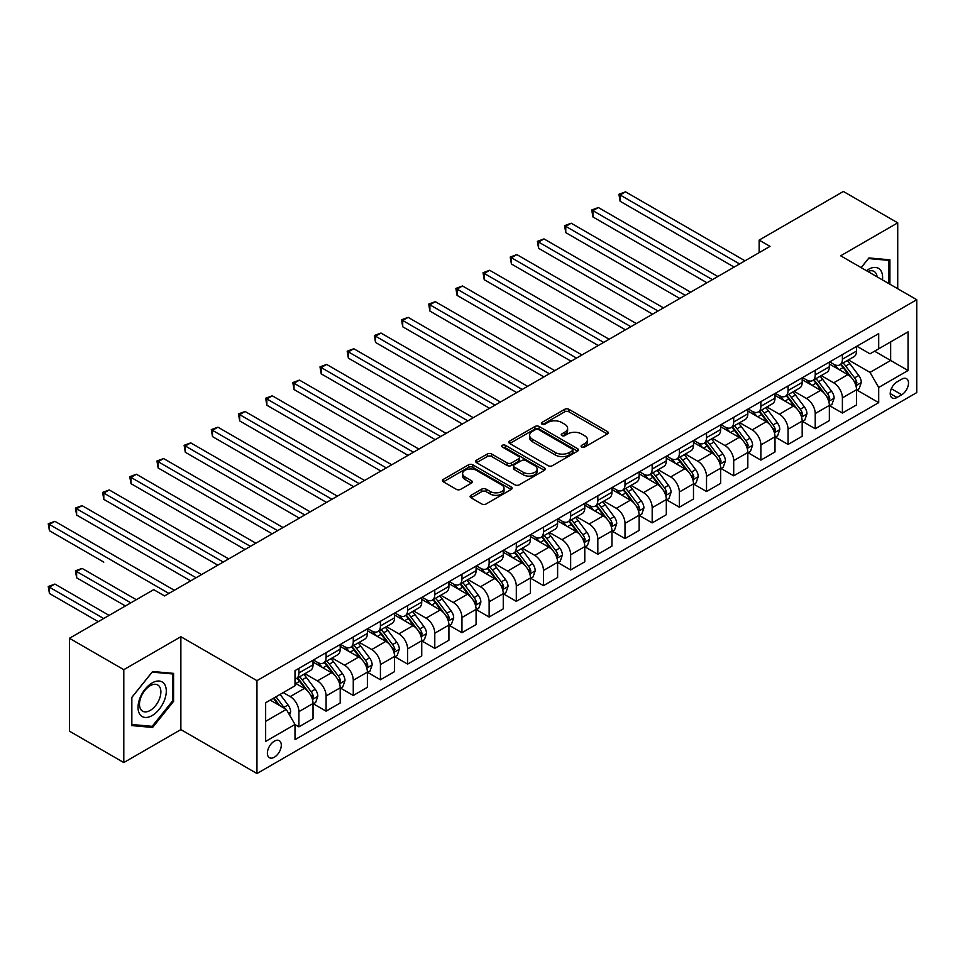 <?xml version="1.0" encoding="UTF-8"?>
<svg xmlns="http://www.w3.org/2000/svg" width="965" height="965" viewBox="0 0 965 965"><rect width="100%" height="100%" fill="white"/><g stroke="black" fill="none" stroke-linecap="round" stroke-linejoin="round"><path stroke-width="1.45" d="M581.69 447.048A2.111 1.218 0 0 0 584.681 447.048L607.359 433.961A3.016 1.737 0 0 0 608.24 432.73A3.016 1.737 0 0 0 607.359 431.488L568.94 409.317A3.016 1.737 0 0 0 564.682 409.317L542.004 422.405A2.111 1.218 0 0 0 541.389 423.273A2.111 1.218 0 0 0 542.004 424.13A2.111 1.218 0 0 0 544.996 424.13L547.927 422.441A9.662 5.573 0 0 1 561.582 422.441L564.778 424.286A9.662 5.573 0 0 1 567.613 428.231A9.662 5.573 0 0 1 564.778 432.175L561.847 433.864A2.111 1.218 0 0 0 561.232 434.733A2.111 1.218 0 0 0 561.847 435.589A2.111 1.218 0 0 0 564.839 435.589L567.77 433.9A9.662 5.573 0 0 1 581.425 433.9L584.633 435.746A9.662 5.573 0 0 1 587.456 439.69A9.662 5.573 0 0 1 584.633 443.623L581.69 445.323A2.111 1.218 0 0 0 581.075 446.18A2.111 1.218 0 0 0 581.69 447.048L581.69 445.323M274.337 757.211A9.843 5.681 120 0 0 280.767 748.55A9.843 5.681 120 0 0 279.259 740.662A9.843 5.681 120 0 0 274.337 741.156A9.843 5.681 120 0 0 267.92 749.817A9.843 5.681 120 0 0 269.428 757.706A9.843 5.681 120 0 0 274.337 757.211M470.992 495.31A3.016 1.737 0 0 0 470.112 496.541A3.016 1.737 0 0 0 470.992 497.771L481.776 503.995A3.016 1.737 0 0 0 486.046 503.995L511.221 489.46A3.016 1.737 0 0 0 512.101 488.23A3.016 1.737 0 0 0 511.221 486.999L472.814 464.816A3.016 1.737 0 0 0 468.544 464.816L443.369 479.352A3.016 1.737 0 0 0 442.477 480.582A3.016 1.737 0 0 0 443.369 481.825L456.385 489.339A3.016 1.737 0 0 0 460.655 489.339L471.427 483.115A3.016 1.737 0 0 0 472.307 481.885A3.016 1.737 0 0 0 471.427 480.654L464.973 476.927A8.07 4.656 0 0 1 462.609 473.622A8.07 4.656 0 0 1 467.591 469.316A8.07 4.656 0 0 1 476.384 470.329L501.667 484.937A8.07 4.656 0 0 1 504.032 488.23A8.07 4.656 0 0 1 499.05 492.536A8.07 4.656 0 0 1 490.256 491.523L486.046 489.086A3.016 1.737 0 0 0 481.776 489.086L470.992 495.31L470.992 497.771M180.865 636.719L123.797 669.674L69.444 638.287L69.444 731.168L123.797 762.555L180.865 729.6L256.955 773.532L256.955 680.651L180.865 636.719L180.865 729.6M897.727 288.74L897.727 222.843L840.66 255.797L916.75 299.717L256.955 680.651M897.727 222.843L843.374 191.468L759.141 240.104L759.141 252.649M69.444 638.287L153.688 589.651L164.557 595.936L770.01 246.377L759.141 240.104M548.144 465.685A3.016 1.737 0 0 0 552.402 465.685L577.589 451.137A3.016 1.737 0 0 0 578.469 449.907A3.016 1.737 0 0 0 577.589 448.677L539.182 426.506A3.016 1.737 0 0 0 534.912 426.506L509.725 441.041A3.016 1.737 0 0 0 508.844 442.272A3.016 1.737 0 0 0 509.725 443.502L548.144 465.685M503.211 447.507A2.111 1.218 0 0 1 505.358 447.796L544.369 470.329L519.218 484.84A3.016 1.737 0 0 1 514.96 484.84L476.541 462.657L476.541 460.196A3.016 1.737 0 0 0 475.661 461.427A3.016 1.737 0 0 0 476.541 462.657M476.541 460.196L487.325 453.972A3.016 1.737 0 0 1 491.595 453.972L507.168 462.971A3.016 1.737 0 0 0 511.438 462.971L518.579 458.845A3.016 1.737 0 0 0 519.472 457.615A3.016 1.737 0 0 0 518.579 456.385L502.367 447.012A2.111 1.218 0 0 1 501.752 446.156A2.111 1.218 0 0 1 503.055 445.022A2.111 1.218 0 0 1 505.358 445.287L544.405 467.832A3.016 1.737 0 0 1 545.285 469.074A3.016 1.737 0 0 1 544.405 470.305L544.405 467.832M901.744 379.173L896.968 381.935A9.529 5.5 120 0 0 890.743 390.33A9.529 5.5 120 0 0 892.203 397.966A9.529 5.5 120 0 0 896.968 397.496L901.744 394.733A9.529 5.5 120 0 0 907.981 386.338A9.529 5.5 120 0 0 906.521 378.702A9.529 5.5 120 0 0 901.744 379.173M256.955 773.532L916.75 392.598L916.75 299.717M856.86 346.23L870.008 353.817L878.705 348.799L878.705 333.613L295 670.615L295 685.801L265.652 702.749L265.652 741.397L295 724.462L295 739.648L878.705 402.646L878.705 387.46L870.008 372.394L848.392 359.909M878.705 348.799L908.053 331.851L908.053 370.512L878.705 387.46M123.797 669.674L123.797 762.555M874.579 351.188L890.659 360.476L890.659 341.899L908.053 331.851M870.008 372.394L890.659 360.476L908.053 370.512M265.652 721.325L286.303 709.396L270.212 700.107M295 724.582L298.909 726.838L298.909 711.651A12.304 7.105 -120 0 0 290.212 696.597L283.252 692.581M298.909 726.838L313.034 718.684L313.034 703.497A12.304 7.105 -120 0 0 304.349 688.431L295 683.039M313.36 703.811L326.086 711.157L326.086 695.97A12.304 7.105 -120 0 0 317.389 680.904L304.904 673.691M326.086 711.157L340.211 702.99L340.211 687.804A12.304 7.105 -120 0 0 331.514 672.75L313.034 662.074M340.536 688.117L353.262 695.463L353.262 680.277A12.304 7.105 -120 0 0 344.565 665.211L332.081 658.009M353.262 695.463L367.388 687.309L367.388 672.123A12.304 7.105 -120 0 0 358.691 657.056L340.211 646.393M367.713 672.436L380.427 679.77L380.427 664.583A12.304 7.105 -120 0 0 371.742 649.529L359.245 642.316M380.427 679.77L394.564 671.616L394.564 656.429A12.304 7.105 -120 0 0 385.867 641.363L367.388 630.7M394.89 656.743L407.604 664.089L407.604 648.902A12.304 7.105 -120 0 0 398.907 633.836L386.422 626.623M407.604 664.089L421.741 655.923L421.741 640.736A12.304 7.105 -120 0 0 413.044 625.682L394.564 615.007M422.067 641.05L434.781 648.396L434.781 633.209A12.304 7.105 -120 0 0 426.084 618.143L413.599 610.942M434.781 648.396L448.918 640.241L448.918 625.055A12.304 7.105 -120 0 0 440.221 609.989L421.741 599.325M449.244 625.368L461.958 632.702L461.958 617.516A12.304 7.105 -120 0 0 453.26 602.462L440.776 595.248M461.958 632.702L476.083 624.548L476.083 609.361A12.304 7.105 -120 0 0 467.386 594.295L448.918 583.632M476.408 609.675L489.134 617.021L489.134 601.834A12.304 7.105 -120 0 0 480.437 586.768L467.953 579.567M489.134 617.021L503.26 608.855L503.26 593.668A12.304 7.105 -120 0 0 494.562 578.614L476.083 567.939M503.585 593.982L516.311 601.328L516.311 586.141A12.304 7.105 -120 0 0 507.614 571.075L495.129 563.874M516.311 601.328L530.436 593.173L530.436 577.987A12.304 7.105 -120 0 0 521.739 562.921L503.26 552.257M530.762 578.3L543.476 585.646L543.476 570.448A12.304 7.105 -120 0 0 534.779 555.394L522.294 548.18M543.476 585.646L557.613 577.48L557.613 562.293A12.304 7.105 -120 0 0 548.916 547.227L530.436 536.564M557.939 562.607L570.653 569.953L570.653 554.766A12.304 7.105 -120 0 0 561.956 539.7L549.471 532.499M570.653 569.953L584.79 561.799L584.79 546.6A12.304 7.105 -120 0 0 576.093 531.546L557.613 520.871M585.116 546.926L597.83 554.26L597.83 539.073A12.304 7.105 -120 0 0 589.133 524.019L576.648 516.806M597.83 554.26L611.955 546.106L611.955 530.919A12.304 7.105 -120 0 0 603.27 515.853L584.79 505.19M612.28 531.232L625.006 538.579L625.006 523.392A12.304 7.105 -120 0 0 616.309 508.326L603.825 501.112M625.006 538.579L639.132 530.412L639.132 515.226A12.304 7.105 -120 0 0 630.434 500.172L611.955 489.496M639.457 515.539L652.183 522.885L652.183 507.699A12.304 7.105 -120 0 0 643.486 492.632L631.001 485.431M652.183 522.885L666.308 514.731L666.308 499.544A12.304 7.105 -120 0 0 657.611 484.478L639.132 473.803M666.634 499.858L679.348 507.192L679.348 492.005A12.304 7.105 -120 0 0 670.651 476.951L658.166 469.738M679.348 507.192L693.485 499.038L693.485 483.851A12.304 7.105 -120 0 0 684.788 468.785L666.308 458.122M693.811 484.165L706.525 491.511L706.525 476.324A12.304 7.105 -120 0 0 697.828 461.258L685.343 454.045M706.525 491.511L720.662 483.344L720.662 468.158A12.304 7.105 -120 0 0 711.965 453.104L693.485 442.428M720.988 468.471L733.702 475.817L733.702 460.631A12.304 7.105 -120 0 0 725.005 445.565L712.52 438.363M733.702 475.817L747.827 467.663L747.827 452.476A12.304 7.105 -120 0 0 739.142 437.41L720.662 426.735M748.165 452.79L760.878 460.124L760.878 444.937A12.304 7.105 -120 0 0 752.181 429.883L739.697 422.67M760.878 460.124L775.004 451.97L775.004 436.783A12.304 7.105 -120 0 0 766.307 421.717L747.827 411.054M775.329 437.097L788.055 444.443L788.055 429.256A12.304 7.105 -120 0 0 779.358 414.19L766.873 406.977M788.055 444.443L802.18 436.276L802.18 421.09A12.304 7.105 -120 0 0 793.483 406.036L775.004 395.361M802.506 421.403L815.22 428.75L815.22 413.563A12.304 7.105 -120 0 0 806.535 398.497L794.038 391.295M815.22 428.75L829.357 420.595L829.357 405.409A12.304 7.105 -120 0 0 820.66 390.343L802.18 379.679M829.683 405.722L842.397 413.056L842.397 397.869A12.304 7.105 -120 0 0 833.7 382.816L821.215 375.602M842.397 413.056L856.534 404.902L856.534 389.715A12.304 7.105 -120 0 0 847.837 374.649L829.357 363.986M829.683 361.911L833.7 364.239A12.304 7.105 -120 0 0 839.852 364.842A12.304 7.105 -120 0 0 842.397 359.209L842.397 354.565M802.506 377.605L806.535 379.921A12.304 7.105 -120 0 0 812.675 380.536A12.304 7.105 -120 0 0 815.22 374.903L815.22 370.258M775.329 393.286L779.358 395.614A12.304 7.105 -120 0 0 785.51 396.217A12.304 7.105 -120 0 0 788.055 390.596L788.055 385.952M748.165 408.979L752.181 411.307A12.304 7.105 -120 0 0 758.333 411.91A12.304 7.105 -120 0 0 760.878 406.277L760.878 401.633M720.988 424.672L725.005 426.988A12.304 7.105 -120 0 0 731.156 427.604A12.304 7.105 -120 0 0 733.702 421.97L733.702 417.326M693.811 440.354L697.828 442.682A12.304 7.105 -120 0 0 703.98 443.285A12.304 7.105 -120 0 0 706.525 437.664L706.525 433.02M666.634 456.047L670.651 458.375A12.304 7.105 -120 0 0 676.803 458.978A12.304 7.105 -120 0 0 679.348 453.345L679.348 448.701M639.457 471.74L643.486 474.056A12.304 7.105 -120 0 0 649.626 474.671A12.304 7.105 -120 0 0 652.183 469.038L652.183 464.394M612.28 487.421L616.309 489.75A12.304 7.105 -120 0 0 622.461 490.353A12.304 7.105 -120 0 0 625.006 484.732L625.006 480.088M585.116 503.115L589.133 505.443A12.304 7.105 -120 0 0 595.284 506.046A12.304 7.105 -120 0 0 597.83 500.413L597.83 495.769M557.939 518.808L561.956 521.124A12.304 7.105 -120 0 0 568.108 521.739A12.304 7.105 -120 0 0 570.653 516.106L570.653 511.462M530.762 534.489L534.779 536.817A12.304 7.105 -120 0 0 540.931 537.421A12.304 7.105 -120 0 0 543.476 531.799L543.476 527.155M503.585 550.183L507.614 552.499A12.304 7.105 -120 0 0 513.754 553.114A12.304 7.105 -120 0 0 516.311 547.481L516.311 542.837M476.408 565.876L480.437 568.192A12.304 7.105 -120 0 0 486.589 568.807A12.304 7.105 -120 0 0 489.134 563.174L489.134 558.53M449.244 581.557L453.26 583.885A12.304 7.105 -120 0 0 459.412 584.488A12.304 7.105 -120 0 0 461.958 578.867L461.958 574.223M422.067 597.251L426.084 599.567A12.304 7.105 -120 0 0 432.236 600.182A12.304 7.105 -120 0 0 434.781 594.549L434.781 589.905M394.89 612.944L398.907 615.26A12.304 7.105 -120 0 0 405.059 615.875A12.304 7.105 -120 0 0 407.604 610.242L407.604 605.598M367.713 628.625L371.742 630.953A12.304 7.105 -120 0 0 377.882 631.556A12.304 7.105 -120 0 0 380.427 625.935L380.427 621.291M340.536 644.318L344.565 646.634A12.304 7.105 -120 0 0 350.705 647.25A12.304 7.105 -120 0 0 353.262 641.616L353.262 636.972M313.36 660.012L317.389 662.328A12.304 7.105 -120 0 0 323.54 662.943A12.304 7.105 -120 0 0 326.086 657.31L326.086 652.666M856.86 390.029L878.705 402.646M839.852 364.842L853.989 356.688A12.304 7.105 -120 0 0 856.534 351.055L856.534 346.411M812.675 380.536L826.812 372.369A12.304 7.105 -120 0 0 829.357 366.748L829.357 362.104M785.51 396.217L799.635 388.063A12.304 7.105 -120 0 0 802.18 382.43L802.18 377.785M758.333 411.91L772.458 403.756A12.304 7.105 -120 0 0 775.004 398.123L775.004 393.479M731.156 427.604L745.282 419.437A12.304 7.105 -120 0 0 747.827 413.816L747.827 409.172M703.98 443.285L718.117 435.131A12.304 7.105 -120 0 0 720.662 429.497L720.662 424.853M676.803 458.978L690.94 450.824A12.304 7.105 -120 0 0 693.485 445.191L693.485 440.547M649.626 474.671L663.763 466.505A12.304 7.105 -120 0 0 666.308 460.884L666.308 456.24M622.461 490.353L636.586 482.198A12.304 7.105 -120 0 0 639.132 476.565L639.132 471.921M595.284 506.046L609.41 497.892A12.304 7.105 -120 0 0 611.955 492.259L611.955 487.615M568.108 521.739L582.233 513.573A12.304 7.105 -120 0 0 584.79 507.952L584.79 503.308M540.931 537.421L555.068 529.266A12.304 7.105 -120 0 0 557.613 523.633L557.613 518.989M513.754 553.114L527.891 544.96A12.304 7.105 -120 0 0 530.436 539.326L530.436 534.682M486.589 568.807L500.714 560.641A12.304 7.105 -120 0 0 503.26 555.02L503.26 550.376M459.412 584.488L473.538 576.334A12.304 7.105 -120 0 0 476.083 570.701L476.083 566.057M432.236 600.182L446.361 592.028A12.304 7.105 -120 0 0 448.918 586.394L448.918 581.75M405.059 615.875L419.196 607.709A12.304 7.105 -120 0 0 421.741 602.088L421.741 597.444M377.882 631.556L392.019 623.402A12.304 7.105 -120 0 0 394.564 617.769L394.564 613.125M350.705 647.25L364.842 639.095A12.304 7.105 -120 0 0 367.388 633.462L367.388 628.818M323.54 662.943L337.666 654.777A12.304 7.105 -120 0 0 340.211 649.143L340.211 644.499M295 679.119A12.304 7.105 -120 0 0 296.364 678.624L310.489 670.47A12.304 7.105 -120 0 0 313.034 664.837L313.034 660.193M296.364 678.624A12.304 7.105 -120 0 0 298.909 672.991L298.909 668.347M286.303 709.396L295 724.462M889.899 284.217L889.899 259.814L868.922 257.945L861.142 267.619M131.626 725.583L152.603 727.453L173.579 701.35L173.579 673.377L152.603 671.507L131.626 697.611L131.626 725.583M172.494 700.723L173.579 701.35M150.383 726.175L152.603 727.453M582.534 447.35L584.633 446.144A9.662 5.573 0 0 0 587.456 442.199L587.456 439.69M567.613 428.231L567.613 430.74A9.662 5.573 0 0 1 564.778 434.684L562.692 435.891M607.311 433.985L568.94 411.826A3.016 1.737 0 0 0 564.682 411.826L542.849 424.431M577.54 451.162L539.182 429.015A3.016 1.737 0 0 0 534.912 429.015L509.773 443.526M572.257 450.776A2.111 1.218 0 0 0 572.872 449.907A2.111 1.218 0 0 0 572.257 449.051L538.53 429.582A2.111 1.218 0 0 0 535.551 429.582L532.451 431.367A9.662 5.573 0 0 0 529.628 435.312A9.662 5.573 0 0 0 532.451 439.256L555.502 452.561A9.662 5.573 0 0 0 569.157 452.561L572.257 450.776L572.257 453.285A2.111 1.218 0 0 0 572.872 452.416L572.872 449.907M529.628 435.312L529.628 437.82A9.662 5.573 0 0 0 532.451 441.765L532.451 439.256M572.257 453.285L569.157 455.07A9.662 5.573 0 0 1 555.502 455.07L532.451 441.765M476.589 462.681L487.325 456.493L487.325 453.972M519.472 457.615L519.472 460.124A3.016 1.737 0 0 1 518.579 461.354L511.438 465.48A3.016 1.737 0 0 1 507.168 465.48L491.595 456.493A3.016 1.737 0 0 0 487.325 456.493M523.332 472.307A8.07 4.656 0 0 0 532.125 473.308A8.07 4.656 0 0 0 537.107 469.002A8.07 4.656 0 0 0 534.743 465.709L525.841 460.57A3.016 1.737 0 0 0 521.57 460.57L514.417 464.696A3.016 1.737 0 0 0 513.537 465.926A3.016 1.737 0 0 0 514.417 467.156L523.332 472.307L523.332 474.816A8.07 4.656 0 0 0 532.125 475.829A8.07 4.656 0 0 0 537.107 471.523L537.107 469.002M513.537 465.926L513.537 468.435A3.016 1.737 0 0 0 514.417 469.666L514.417 467.156M523.332 474.816L514.417 469.666M504.032 488.23L504.032 490.739A8.07 4.656 0 0 1 499.05 495.045A8.07 4.656 0 0 1 490.256 494.032L486.046 491.595A3.016 1.737 0 0 0 481.776 491.595L471.041 497.795M462.609 473.622L462.609 476.143A8.07 4.656 0 0 0 464.973 479.436L464.973 476.927M471.39 483.139L464.973 479.436M511.185 489.484L472.814 467.325A3.016 1.737 0 0 0 468.544 467.325L443.405 481.849M856.534 390.222L859.139 388.714L861.311 382.43A8.142 4.704 -120 0 0 858.717 375.494L849.827 363.636A23.522 13.582 -120 0 0 847.258 360.56M838.428 369.221A23.522 13.582 -120 0 0 833.615 364.179M855.786 385.228L856.92 382.779A8.142 4.704 -120 0 0 854.58 377.882L845.702 366.024A23.522 13.582 -120 0 0 843.133 362.949M840.949 364.215A19.517 11.266 60 0 1 844.146 367.858L851.661 377.894M620.109 264.012L679.782 298.462L565.767 232.637L565.767 226.365L571.196 223.217L690.663 292.19M840.527 364.456A23.522 13.582 60 0 1 843.096 367.532L848.995 375.409M739.576 263.952L620.109 194.978L625.549 191.842L745.004 260.815M734.136 267.088L620.109 201.251L620.109 194.978L618.915 194.291L625.549 191.842M620.109 201.251L618.915 194.291M829.357 405.903L831.963 404.395L834.134 398.123A8.142 4.704 -120 0 0 831.541 391.187L822.65 379.329A23.522 13.582 -120 0 0 820.093 376.254M811.251 384.914A23.522 13.582 -120 0 0 806.438 379.872M828.609 400.921L829.743 398.473A8.142 4.704 -120 0 0 827.403 393.575L818.525 381.718A23.522 13.582 -120 0 0 815.956 378.642M813.772 379.908A19.517 11.266 60 0 1 816.969 383.551L824.496 393.587M592.932 279.705L652.617 314.156L538.591 248.319L538.591 242.046L544.019 238.91L663.486 307.883M813.35 380.15A23.522 13.582 60 0 1 815.92 383.214L821.818 391.102M802.18 421.596L804.786 420.089L806.969 413.816A8.142 4.704 -120 0 0 804.364 406.88L795.486 395.023A23.522 13.582 -120 0 0 792.916 391.947M784.075 400.596A23.522 13.582 -120 0 0 779.262 395.566M801.445 416.603L802.566 414.166A8.142 4.704 -120 0 0 800.238 409.256L791.348 397.399A23.522 13.582 -120 0 0 788.779 394.323M786.596 395.59A19.517 11.266 60 0 1 789.804 399.233L797.319 409.269M565.767 295.387L625.441 329.849L511.414 264.012L511.414 257.739L516.854 254.603L636.309 323.565M786.173 395.831A23.522 13.582 60 0 1 788.743 398.907L794.641 406.796M775.004 437.29L777.621 435.782L779.792 429.497A8.142 4.704 -120 0 0 777.187 422.561L768.309 410.704A23.522 13.582 -120 0 0 765.74 407.628M756.91 416.289A23.522 13.582 -120 0 0 752.097 411.247M774.268 432.296L775.39 429.847A8.142 4.704 -120 0 0 773.062 424.95L764.171 413.092A23.522 13.582 -120 0 0 761.614 410.016M759.419 411.283A19.517 11.266 60 0 1 762.627 414.926L770.142 424.962M538.591 311.08L598.264 345.53L484.237 279.705L484.237 273.421L489.677 270.284L609.132 339.258M758.997 411.524A23.522 13.582 60 0 1 761.566 414.6L767.477 422.477M712.399 279.645L592.932 210.672L598.372 207.535L717.827 276.497M706.959 282.781L592.932 216.944L592.932 210.672L591.738 209.984L598.372 207.535M592.932 216.944L591.738 209.984M685.222 295.326L564.573 225.665L571.196 223.217M565.767 232.637L564.573 225.665M658.046 311.019L537.396 241.359L544.019 238.91M538.591 248.319L537.396 241.359M747.827 452.971L750.444 451.463L752.616 445.191A8.142 4.704 -120 0 0 750.01 438.255L741.132 426.397A23.522 13.582 -120 0 0 738.563 423.321M729.733 431.982A23.522 13.582 -120 0 0 724.92 426.94M747.091 447.989L748.213 445.541A8.142 4.704 -120 0 0 745.885 440.643L737.007 428.786A23.522 13.582 -120 0 0 734.437 425.71M732.242 426.976A19.517 11.266 60 0 1 735.451 430.619L742.966 440.643M511.414 326.773L571.087 361.224L457.06 295.387L457.06 289.114L462.5 285.978L581.955 354.951M731.832 427.218A23.522 13.582 60 0 1 734.389 430.281L740.3 438.17M630.869 326.701L510.22 257.052L516.854 254.603M511.414 264.012L510.22 257.052M882.468 279.934A19.988 11.544 120 0 0 880.731 270.441A19.988 11.544 120 0 0 866.461 270.683M877.125 276.846A15.126 8.733 120 0 0 875.774 272.998A15.126 8.733 120 0 0 874.073 271.418A15.126 8.733 120 0 0 867.849 271.491M868.44 258.536L888.813 260.381L888.813 283.589M887.462 259.597L888.813 260.381M861.19 267.643L868.488 258.56M152.168 682.918A19.988 11.544 120 0 0 138.031 707.393A19.988 11.544 120 0 0 152.168 715.548A19.988 11.544 120 0 0 166.294 691.073A19.988 11.544 120 0 0 152.168 682.918M150.178 685.729A15.126 8.733 120 0 0 140.299 699.07A15.126 8.733 120 0 0 142.615 711.193A15.126 8.733 120 0 0 150.178 710.445A15.126 8.733 120 0 0 160.069 697.104A15.126 8.733 120 0 0 157.753 684.981A15.126 8.733 120 0 0 150.178 685.729M172.494 701.048L152.168 726.331L131.843 724.51L131.843 697.418L152.168 672.123L172.494 673.944L172.494 701.048M171.143 673.16L172.494 673.944M720.662 468.664L723.268 467.156L725.439 460.884A8.142 4.704 -120 0 0 722.845 453.948L713.955 442.091A23.522 13.582 -120 0 0 711.386 439.015M702.556 447.663A23.522 13.582 -120 0 0 697.743 442.633M719.914 463.67L721.036 461.222A8.142 4.704 -120 0 0 718.708 456.324L709.83 444.467A23.522 13.582 -120 0 0 707.261 441.391M705.077 442.658A19.517 11.266 60 0 1 708.274 446.3L715.789 456.336M484.237 342.454L543.91 376.917L429.895 311.08L429.895 304.807L435.324 301.671L554.779 370.632M704.655 442.899A23.522 13.582 60 0 1 707.212 445.975L713.123 453.864M693.485 484.358L696.091 482.85L698.262 476.565A8.142 4.704 -120 0 0 695.669 469.629L686.778 457.772A23.522 13.582 -120 0 0 684.221 454.696M675.379 463.357A23.522 13.582 -120 0 0 670.566 458.315M692.737 479.364L693.871 476.915A8.142 4.704 -120 0 0 691.531 472.018L682.653 460.16A23.522 13.582 -120 0 0 680.084 457.084M677.9 458.351A19.517 11.266 60 0 1 681.097 461.994L688.624 472.03M457.06 358.148L516.733 392.598L402.719 326.773L402.719 320.489L408.147 317.352L527.614 386.326M677.478 458.592A23.522 13.582 60 0 1 680.048 461.668L685.946 469.545M666.308 500.039L668.914 498.531L671.085 492.259A8.142 4.704 -120 0 0 668.492 485.323L659.614 473.465A23.522 13.582 -120 0 0 657.044 470.389M648.203 479.05A23.522 13.582 -120 0 0 643.39 474.008M665.573 495.045L666.694 492.608A8.142 4.704 -120 0 0 664.354 487.711L655.476 475.854A23.522 13.582 -120 0 0 652.907 472.778M650.724 474.032A19.517 11.266 60 0 1 653.932 477.687L661.447 487.711M429.895 373.841L489.569 408.292L375.542 342.454L375.542 336.182L380.97 333.046L500.437 402.019M650.301 474.285A23.522 13.582 60 0 1 652.871 477.349L658.769 485.238M639.132 515.732L641.749 514.224L643.92 507.952A8.142 4.704 -120 0 0 641.315 501.004L632.437 489.146A23.522 13.582 -120 0 0 629.868 486.083M621.038 494.731A23.522 13.582 -120 0 0 616.213 489.701M638.396 510.738L639.518 508.29A8.142 4.704 -120 0 0 637.19 503.392L628.299 491.535A23.522 13.582 -120 0 0 625.742 488.459M623.547 489.725A19.517 11.266 60 0 1 626.755 493.368L634.27 503.404M402.719 389.522L462.392 423.985L348.365 358.148L348.365 351.875L353.805 348.739L473.26 417.7M623.125 489.967A23.522 13.582 60 0 1 625.694 493.043L631.605 500.931M611.955 531.413L614.572 529.918L616.744 523.633A8.142 4.704 -120 0 0 614.138 516.697L605.26 504.84A23.522 13.582 -120 0 0 602.691 501.764M593.861 510.425A23.522 13.582 -120 0 0 589.048 505.383M611.219 526.432L612.341 523.983A8.142 4.704 -120 0 0 610.013 519.086L601.123 507.228A23.522 13.582 -120 0 0 598.565 504.152M596.37 505.419A19.517 11.266 60 0 1 599.579 509.062L607.094 519.098M375.542 405.216L435.215 439.666L321.188 373.841L321.188 367.556L326.628 364.42L446.083 433.394M595.948 505.66A23.522 13.582 60 0 1 598.517 508.736L604.428 516.613M603.704 342.394L483.043 272.733L489.677 270.284M484.237 279.705L483.043 272.733M576.527 358.087L455.866 288.426L462.5 285.978M457.06 295.387L455.866 288.426M549.35 373.769L428.689 304.12L435.324 301.671M429.895 311.08L428.689 304.12M522.174 389.462L401.524 319.801L408.147 317.352M402.719 326.773L401.524 319.801M494.997 405.155L374.348 335.494L380.97 333.046M375.542 342.454L374.348 335.494M584.79 547.107L587.395 545.599L589.567 539.326A8.142 4.704 -120 0 0 586.961 532.391L578.083 520.533A23.522 13.582 -120 0 0 575.514 517.457M566.684 526.118A23.522 13.582 -120 0 0 561.871 521.076M584.042 542.113L585.164 539.676A8.142 4.704 -120 0 0 582.836 534.767L573.958 522.909A23.522 13.582 -120 0 0 571.389 519.846M569.193 521.1A19.517 11.266 60 0 1 572.402 524.743L579.917 534.779M348.365 420.909L408.038 455.359L294.011 389.522L294.011 383.25L299.452 380.114L418.906 449.087M568.783 521.353A23.522 13.582 60 0 1 571.34 524.417L577.251 532.306M467.82 420.837L347.171 351.188L353.805 348.739M348.365 358.148L347.171 351.188M557.613 562.8L560.219 561.292L562.39 555.02A8.142 4.704 -120 0 0 559.797 548.072L550.906 536.214A23.522 13.582 -120 0 0 548.349 533.15M539.507 541.799A23.522 13.582 -120 0 0 534.694 536.769M556.865 557.806L557.999 555.357A8.142 4.704 -120 0 0 555.659 550.46L546.781 538.603A23.522 13.582 -120 0 0 544.212 535.527M542.028 536.793A19.517 11.266 60 0 1 545.225 540.436L552.74 550.472M321.188 436.59L380.861 471.053L266.847 405.216L266.847 398.943L272.275 395.807L391.742 464.768M541.606 537.035A23.522 13.582 60 0 1 544.176 540.111L550.074 547.999M440.655 436.53L319.994 366.869L326.628 364.42M321.188 373.841L319.994 366.869M530.436 578.481L533.042 576.986L535.213 570.701A8.142 4.704 -120 0 0 532.62 563.765L523.73 551.908A23.522 13.582 -120 0 0 521.172 548.832M512.331 557.493A23.522 13.582 -120 0 0 507.518 552.45M529.688 573.5L530.822 571.051A8.142 4.704 -120 0 0 528.482 566.153L519.604 554.296A23.522 13.582 -120 0 0 517.035 551.22M514.852 552.487A19.517 11.266 60 0 1 518.06 556.13L525.575 566.166M294.011 452.283L353.697 486.734L239.67 420.909L239.67 414.624L245.098 411.488L364.565 480.461M514.429 552.728A23.522 13.582 60 0 1 516.999 555.804L522.897 563.681M413.478 452.223L292.817 382.562L299.452 380.114M294.011 389.522L292.817 382.562M503.26 594.175L505.865 592.667L508.048 586.394A8.142 4.704 -120 0 0 505.443 579.458L496.565 567.601A23.522 13.582 -120 0 0 493.996 564.525M485.166 573.186A23.522 13.582 -120 0 0 480.341 568.144M502.524 589.181L503.646 586.744A8.142 4.704 -120 0 0 501.318 581.835L492.427 569.977A23.522 13.582 -120 0 0 489.858 566.913M487.675 568.168A19.517 11.266 60 0 1 490.883 571.811L498.398 581.847M266.847 467.977L326.52 502.427L212.493 436.59L212.493 430.318L217.933 427.181L337.388 496.155M487.253 568.421A23.522 13.582 60 0 1 489.822 571.485L495.733 579.374M386.302 467.904L265.652 398.243L272.275 395.807M266.847 405.216L265.652 398.243M476.083 609.868L478.7 608.36L480.872 602.088A8.142 4.704 -120 0 0 478.266 595.14L469.388 583.282A23.522 13.582 -120 0 0 466.819 580.218M457.989 588.867A23.522 13.582 -120 0 0 453.176 583.837M475.347 604.874L476.469 602.425A8.142 4.704 -120 0 0 474.141 597.528L465.251 585.671A23.522 13.582 -120 0 0 462.693 582.595M460.498 583.861A19.517 11.266 60 0 1 463.707 587.504L471.222 597.54M239.67 483.658L299.343 518.109L185.316 452.283L185.316 446.011L190.756 442.875L310.211 511.836M460.076 584.102A23.522 13.582 60 0 1 462.645 587.178L468.556 595.055M359.125 483.598L238.476 413.937L245.098 411.488M239.67 420.909L238.476 413.937M448.918 625.549L451.524 624.053L453.695 617.769A8.142 4.704 -120 0 0 451.089 610.833L442.211 598.976A23.522 13.582 -120 0 0 439.642 595.9M430.812 604.56A23.522 13.582 -120 0 0 425.999 599.518M448.17 620.567L449.292 618.119A8.142 4.704 -120 0 0 446.964 613.221L438.086 601.364A23.522 13.582 -120 0 0 435.517 598.288M433.321 599.555A19.517 11.266 60 0 1 436.53 603.197L444.045 613.233M212.493 499.351L272.166 533.802L158.139 467.977L158.139 461.692L163.58 458.556L283.034 527.529M432.911 599.796A23.522 13.582 60 0 1 435.468 602.872L441.379 610.749M331.948 499.291L211.299 429.63L217.933 427.181M212.493 436.59L211.299 429.63M421.741 641.243L424.347 639.735L426.518 633.462A8.142 4.704 -120 0 0 423.925 626.526L415.034 614.669A23.522 13.582 -120 0 0 412.465 611.593M403.635 620.254A23.522 13.582 -120 0 0 398.822 615.212M420.993 636.249L422.115 633.812A8.142 4.704 -120 0 0 419.787 628.903L410.909 617.045A23.522 13.582 -120 0 0 408.34 613.981M406.156 615.236A19.517 11.266 60 0 1 409.353 618.879L416.868 628.915M185.316 515.045L244.989 549.495L130.975 483.658L130.975 477.385L136.403 474.249L255.87 543.211M405.734 615.477A23.522 13.582 60 0 1 408.292 618.553L414.202 626.442M394.564 656.936L397.17 655.428L399.341 649.143A8.142 4.704 -120 0 0 396.748 642.207L387.858 630.35A23.522 13.582 -120 0 0 385.3 627.286M376.459 635.935A23.522 13.582 -120 0 0 371.646 630.893M393.817 651.942L394.95 649.493A8.142 4.704 -120 0 0 392.61 644.596L383.732 632.738A23.522 13.582 -120 0 0 381.163 629.663M378.98 630.929A19.517 11.266 60 0 1 382.176 634.572L389.703 644.608M158.139 530.726L217.813 565.176M378.557 631.17A23.522 13.582 60 0 1 381.127 634.246L387.025 642.123M367.388 672.617L369.993 671.109L372.164 664.837A8.142 4.704 -120 0 0 369.571 657.901L360.693 646.043A23.522 13.582 -120 0 0 358.124 642.967M349.282 651.628A23.522 13.582 -120 0 0 344.469 646.586M366.652 667.635L367.774 665.187A8.142 4.704 -120 0 0 365.445 660.289L356.555 648.432A23.522 13.582 -120 0 0 353.986 645.356M351.803 646.622A19.517 11.266 60 0 1 355.011 650.265L362.526 660.301M130.975 546.419L190.648 580.87L76.621 515.045L76.621 508.76L82.061 505.624L201.516 574.597M351.381 646.864A23.522 13.582 60 0 1 353.95 649.94L359.849 657.816M340.211 688.31L342.828 686.803L345 680.53A8.142 4.704 -120 0 0 342.394 673.594L333.516 661.737A23.522 13.582 -120 0 0 330.947 658.661M322.117 667.322A23.522 13.582 -120 0 0 317.292 662.279M339.475 683.317L340.597 680.88A8.142 4.704 -120 0 0 338.269 675.97L329.379 664.113A23.522 13.582 -120 0 0 326.821 661.049M324.626 662.304A19.517 11.266 60 0 1 327.835 665.947L335.35 675.982M103.798 562.113L49.444 530.726L49.444 524.453L54.884 521.317L174.339 590.278M324.204 662.545A23.522 13.582 60 0 1 326.773 665.621L332.684 673.51M313.034 704.004L315.651 702.496L317.823 696.211A8.142 4.704 -120 0 0 315.217 689.275L306.339 677.418A23.522 13.582 -120 0 0 303.77 674.354M312.298 699.01L313.42 696.561A8.142 4.704 -120 0 0 311.092 691.664L302.202 679.806A23.522 13.582 -120 0 0 299.645 676.73M297.449 677.997A19.517 11.266 60 0 1 300.658 681.64L308.173 691.676M136.294 599.699L82.061 568.385L76.621 571.521L76.621 577.794L125.426 605.972M297.027 678.238A23.522 13.582 60 0 1 299.596 681.314L305.507 689.191M76.621 577.794L75.427 570.834L130.854 602.836M75.427 570.834L82.061 568.385M289.56 715.041L290.646 711.905A8.142 4.704 -120 0 0 288.053 704.969L280.115 694.39M109.117 615.393L54.884 584.066L49.444 587.215L49.444 593.487L98.249 621.665M284.651 708.443A8.142 4.704 -120 0 0 283.915 707.357L275.99 696.766M273.951 697.948L279.645 705.548M273.385 698.274L278.209 704.727M49.444 593.487L48.25 586.515L103.689 618.529M48.25 586.515L54.884 584.066M304.783 514.972L184.122 445.311L190.756 442.875M185.316 452.283L184.122 445.311M277.606 530.666L156.945 461.005L163.58 458.556M158.139 467.977L156.945 461.005M250.43 546.359L129.768 476.698L136.403 474.249M130.975 483.658L129.768 476.698M223.253 562.04L103.798 493.079L109.226 489.931L228.693 558.904M217.825 565.176L103.798 499.351L103.798 493.079L102.604 492.379L109.226 489.931M103.798 499.351L102.604 492.379M196.076 577.733L75.427 508.072L82.061 505.624M76.621 515.045L75.427 508.072M168.899 593.427L48.25 523.766L54.884 521.317M49.444 530.726L48.25 523.766M290.212 696.597L304.349 688.431M317.389 680.904L331.514 672.75M344.565 665.211L358.691 657.056M371.742 649.529L385.867 641.363M398.907 633.836L413.044 625.682M426.084 618.143L440.221 609.989M453.26 602.462L467.386 594.295M480.437 586.768L494.562 578.614M507.614 571.075L521.739 562.921M534.779 555.394L548.916 547.227M561.956 539.7L576.093 531.546M589.133 524.019L603.27 515.853M616.309 508.326L630.434 500.172M643.486 492.632L657.611 484.478M670.651 476.951L684.788 468.785M697.828 461.258L711.965 453.104M725.005 445.565L739.142 437.41M752.181 429.883L766.307 421.717M779.358 414.19L793.483 406.036M806.535 398.497L820.66 390.343M833.7 382.816L847.837 374.649M842.397 359.209L856.534 351.055M842.397 397.869L856.534 389.715M815.22 413.563L829.357 405.409M815.22 374.903L829.357 366.748M788.055 429.256L802.18 421.09M788.055 390.596L802.18 382.43M760.878 444.937L775.004 436.783M760.878 406.277L775.004 398.123M733.702 460.631L747.827 452.476M733.702 421.97L747.827 413.816M706.525 476.324L720.662 468.158M706.525 437.664L720.662 429.497M679.348 492.005L693.485 483.851M679.348 453.345L693.485 445.191M652.183 507.699L666.308 499.544M652.183 469.038L666.308 460.884M625.006 523.392L639.132 515.226M625.006 484.732L639.132 476.565M597.83 539.073L611.955 530.919M597.83 500.413L611.955 492.259M570.653 554.766L584.79 546.6M570.653 516.106L584.79 507.952M543.476 570.448L557.613 562.293M543.476 531.799L557.613 523.633M516.311 586.141L530.436 577.987M516.311 547.481L530.436 539.326M489.134 601.834L503.26 593.668M489.134 563.174L503.26 555.02M461.958 617.516L476.083 609.361M461.958 578.867L476.083 570.701M434.781 633.209L448.918 625.055M434.781 594.549L448.918 586.394M407.604 648.902L421.741 640.736M407.604 610.242L421.741 602.088M380.427 664.583L394.564 656.429M380.427 625.935L394.564 617.769M353.262 680.277L367.388 672.123M353.262 641.616L367.388 633.462M326.086 695.97L340.211 687.804M326.086 657.31L340.211 649.143M298.909 711.651L313.034 703.497M298.909 672.991L313.034 664.837M891.322 388.714L901.744 394.733M890.225 393.611L896.968 397.496M584.633 446.144L584.633 443.623M561.847 435.589L561.847 433.864M564.778 434.684L564.778 432.175M542.004 424.13L542.004 422.405M564.682 411.826L564.682 409.317M568.94 411.826L568.94 409.317M607.359 433.961L607.359 431.488M509.725 443.502L509.725 441.041M534.912 429.015L534.912 426.506M539.182 429.015L539.182 426.506M577.589 451.137L577.589 448.677M555.502 455.07L555.502 452.561M569.157 455.07L569.157 452.561M491.595 456.493L491.595 453.972M507.168 465.48L507.168 462.971M511.438 465.48L511.438 462.971M518.579 461.354L518.579 458.845M505.358 447.796L505.358 445.287M481.776 491.595L481.776 489.086M486.046 491.595L486.046 489.086M490.256 494.032L490.256 491.523M471.427 483.115L471.427 480.654M443.369 481.825L443.369 479.352M468.544 467.325L468.544 464.816M472.814 467.325L472.814 464.816M511.221 489.46L511.221 486.999M855.919 385.674L861.263 382.586M845.702 366.024L849.827 363.636M839.297 369.728L843.096 367.532M854.58 377.882L858.717 375.494M853.941 381.066L856.92 382.779M828.742 401.368L834.086 398.28M818.525 381.718L822.65 379.329M812.12 385.409L815.92 383.214M827.403 393.575L831.541 391.187M826.764 396.748L829.743 398.473M801.577 417.049L806.909 413.973M791.348 397.399L795.486 395.023M784.943 401.102L788.743 398.907M800.238 409.256L804.364 406.88M799.587 412.441L802.566 414.166M774.4 432.742L779.732 429.654M764.171 413.092L768.309 410.704M757.766 416.796L761.566 414.6M773.062 424.95L777.187 422.561M772.41 428.134L775.39 429.847M747.224 448.435L752.555 445.348M737.007 428.786L741.132 426.397M730.601 432.477L734.389 430.281M745.885 440.643L750.01 438.255M745.233 443.816L748.213 445.541M720.047 464.117L725.391 461.041M709.83 444.467L713.955 442.091M703.425 448.17L707.212 445.975M718.708 456.324L722.845 453.948M718.069 459.509L721.036 461.222M692.87 479.81L698.214 476.722M682.653 460.16L686.778 457.772M676.248 463.851L680.048 461.668M691.531 472.018L695.669 469.629M690.892 475.202L693.871 476.915M665.705 495.491L671.037 492.415M655.476 475.854L659.614 473.465M649.071 479.545L652.871 477.349M664.354 487.711L668.492 485.323M663.715 490.883L666.694 492.608M638.528 511.185L643.86 508.109M628.299 491.535L632.437 489.146M621.894 495.238L625.694 493.043M637.19 503.392L641.315 501.004M636.538 506.577L639.518 508.29M611.352 526.878L616.683 523.79M601.123 507.228L605.26 504.84M594.717 510.919L598.517 508.736M610.013 519.086L614.138 516.697M609.361 522.27L612.341 523.983M584.175 542.559L589.519 539.483M573.958 522.909L578.083 520.533M567.553 526.613L571.34 524.417M582.836 534.767L586.961 532.391M582.197 537.951L585.164 539.676M556.998 558.253L562.342 555.177M546.781 538.603L550.906 536.214M540.376 542.306L544.176 540.111M555.659 550.46L559.797 548.072M555.02 553.645L557.999 555.357M529.833 573.946L535.165 570.858M519.604 554.296L523.73 551.908M513.199 557.987L516.999 555.804M528.482 566.153L532.62 563.765M527.843 569.338L530.822 571.051M502.656 589.627L507.988 586.551M492.427 569.977L496.565 567.601M486.022 573.68L489.822 571.485M501.318 581.835L505.443 579.458M500.666 585.019L503.646 586.744M475.48 605.32L480.811 602.244M465.251 585.671L469.388 583.282M458.845 589.374L462.645 587.178M474.141 597.528L478.266 595.14M473.489 600.712L476.469 602.425M448.303 621.014L453.647 617.926M438.086 601.364L442.211 598.976M431.681 605.055L435.468 602.872M446.964 613.221L451.089 610.833M446.312 616.394L449.292 618.119M421.126 636.695L426.47 633.619M410.909 617.045L415.034 614.669M404.504 620.748L408.292 618.553M419.787 628.903L423.925 626.526M419.148 632.087L422.115 633.812M393.949 652.388L399.293 649.312M383.732 632.738L387.858 630.35M377.327 636.442L381.127 634.246M392.61 644.596L396.748 642.207M391.971 647.78L394.95 649.493M366.784 668.082L372.116 664.994M356.555 648.432L360.693 646.043M350.15 652.123L353.95 649.94M365.445 660.289L369.571 657.901M364.794 663.462L367.774 665.187M339.608 683.763L344.939 680.687M329.379 664.113L333.516 661.737M322.973 667.816L326.773 665.621M338.269 675.97L342.394 673.594M337.617 679.155L340.597 680.88M312.431 699.456L317.762 696.38M302.202 679.806L306.339 677.418M295.797 683.51L299.596 681.314M311.092 691.664L315.217 689.275M310.441 694.848L313.42 696.561M288.523 713.256L290.598 712.061M283.915 707.357L288.053 704.969"/></g></svg>
